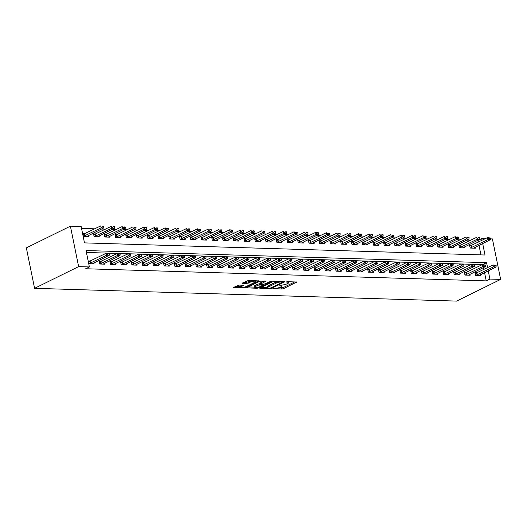 <?xml version="1.0" encoding="UTF-8"?>
<svg xmlns="http://www.w3.org/2000/svg" width="527" height="527" viewBox="0 0 527 527"><rect width="100%" height="100%" fill="white"/><g stroke="black" fill="none" stroke-linecap="round" stroke-linejoin="round"><path stroke-width="0.79" d="M272.828 288.48L281.879 289.02L283.447 288.691L296.681 282.05L287.327 281.649L286.049 282.05L287.478 282.182A3.617 0.902 168.5 0 1 288.717 282.597A3.617 0.902 168.5 0 1 287.874 283.394L286.793 283.928A3.617 0.902 168.5 0 1 281.787 284.982L279.534 285.179L280.779 285.482A3.617 0.902 168.5 0 1 282.017 285.897A3.617 0.902 168.5 0 1 281.174 286.701L280.094 287.235A3.617 0.902 168.5 0 1 275.087 288.289L272.828 288.48M239.001 285.067L233.533 287.439L243.876 287.867L245.437 287.538L258.671 280.898L248.329 280.469L242.104 283.216L246.755 283.473L250.496 282.07A3.024 0.751 168.5 0 1 253.711 281.227A3.024 0.751 168.5 0 1 255.72 281.53A3.024 0.751 168.5 0 1 255.009 282.202L246.471 286.411A3.024 0.751 168.5 0 1 243.257 287.255A3.024 0.751 168.5 0 1 241.254 286.945A3.024 0.751 168.5 0 1 241.959 286.28L243.645 285.324L239.001 285.067M489.906 279.066L486.237 280.878L85.703 268.75L89.379 266.945L78.635 266.616L34.584 288.328L456.599 301.101L500.65 279.396L489.906 279.066L488.233 270.838M260.035 287.986L259.765 288.236L260.154 288.361L270.114 288.664L271.675 288.335L284.909 281.695L274.567 281.26L273.006 281.589L260.035 287.986M256.992 288.269L246.649 287.834L259.883 281.194L266.095 281.122L260.305 284.218L263.52 284.428L270.562 281.405L271.932 281.266L258.559 287.94L256.992 288.269L256.853 287.577M486.237 280.878L484.563 272.643M483.911 269.449L483.522 267.538M482.93 264.64L86.435 252.473M477.264 272.729L475.17 272.663L475.723 275.397L480.881 275.555L480.677 274.56M466.52 272.4L464.425 272.34L464.979 275.074L470.137 275.226L469.932 274.231M455.776 272.077L453.681 272.011L454.234 274.745L459.392 274.903L459.188 273.908M445.032 271.754L442.937 271.688L443.49 274.422L448.648 274.58L448.444 273.579M434.288 271.425L432.193 271.365L432.746 274.093L437.904 274.251L437.7 273.256M423.543 271.102L421.448 271.036L422.002 273.77L427.16 273.928L426.962 272.933M412.799 270.773L410.704 270.713L411.264 273.447L416.416 273.599L416.218 272.604M402.055 270.45L399.96 270.384L400.52 273.118L405.671 273.276L405.474 272.281M391.311 270.127L389.216 270.061L389.776 272.795L394.927 272.953L394.73 271.958M380.566 269.798L378.472 269.738L379.032 272.472L384.19 272.624L383.985 271.629M369.822 269.475L367.727 269.409L368.287 272.143L373.445 272.301L373.241 271.306M359.078 269.152L356.983 269.086L357.543 271.82L362.701 271.978L362.497 270.977M348.334 268.823L346.239 268.763L346.799 271.491L351.957 271.649L351.753 270.654M337.59 268.5L335.495 268.434L336.055 271.168L341.213 271.326L341.009 270.331M326.845 268.171L324.757 268.111L325.311 270.845L330.469 270.997L330.264 270.002M316.108 267.848L314.013 267.782L314.566 270.516L319.724 270.674L319.52 269.679M305.364 267.525L303.269 267.459L303.822 270.193L308.98 270.351L308.776 269.356M294.619 267.196L292.525 267.136L293.078 269.87L298.236 270.022L298.032 269.027M283.875 266.873L281.78 266.807L282.334 269.541L287.492 269.699L287.287 268.704M273.131 266.55L271.036 266.484L271.589 269.218L276.747 269.376L276.543 268.375M262.387 266.221L260.292 266.161L260.845 268.889L266.003 269.047L265.799 268.052M251.642 265.898L249.548 265.832L250.101 268.566L255.259 268.724L255.055 267.729M240.898 265.568L238.803 265.509L239.357 268.243L244.515 268.395L244.317 267.4M230.154 265.246L228.059 265.18L228.613 267.914L233.771 268.072L233.573 267.077M219.41 264.923L217.315 264.857L217.875 267.591L223.026 267.749L222.829 266.754M208.666 264.594L206.571 264.534L207.131 267.268L212.282 267.42L212.085 266.425M197.921 264.271L195.827 264.205L196.387 266.939L201.538 267.097L201.34 266.102M187.177 263.948L185.082 263.882L185.642 266.616L190.8 266.774L190.596 265.773M176.433 263.619L174.338 263.559L174.898 266.287L180.056 266.445L179.852 265.45M165.689 263.296L163.594 263.23L164.154 265.964L169.312 266.122L169.108 265.127M154.945 262.966L152.85 262.907L153.41 265.641L158.568 265.792L158.363 264.798M144.2 262.644L142.112 262.578L142.665 265.312L147.823 265.47L147.619 264.475M133.456 262.321L131.368 262.255L131.921 264.989L137.079 265.147L136.875 264.152M122.719 261.991L120.624 261.932L121.177 264.666L126.335 264.817L126.131 263.823M111.974 261.669L109.879 261.603L110.433 264.337L115.591 264.495L115.387 263.5M101.23 261.346L99.135 261.28L99.689 264.014L104.847 264.172L104.642 263.171M90.486 261.017L88.391 260.957L88.944 263.691L94.102 263.843L93.898 262.848M478.351 242.11L478.002 240.417L477.541 240.404M470.822 240.2L466.797 240.081M460.084 239.877L456.059 239.752M449.34 239.548L445.315 239.429M438.596 239.225L434.571 239.106M427.852 238.902L423.827 238.777M417.107 238.573L413.082 238.454M406.363 238.25L402.338 238.125M395.619 237.927L391.594 237.802M384.875 237.598L380.85 237.479M374.13 237.275L370.106 237.15M363.386 236.946L359.361 236.827M352.642 236.623L348.617 236.504M341.898 236.3L337.873 236.175M331.154 235.971L327.129 235.852M320.409 235.648L316.384 235.523M309.665 235.325L305.64 235.2M298.921 234.996L294.896 234.877M288.177 234.673L284.152 234.548M277.439 234.344L273.408 234.225M266.695 234.021L262.67 233.902M255.951 233.698L251.926 233.573M245.207 233.369L241.182 233.25M234.462 233.046L230.437 232.921M223.718 232.723L219.693 232.598M212.974 232.394L208.949 232.275M202.23 232.071L198.205 231.946M191.485 231.742L187.46 231.623M180.741 231.419L176.716 231.3M169.997 231.096L165.972 230.971M159.253 230.767L155.228 230.648M148.509 230.444L144.484 230.319M137.764 230.121L133.739 229.996M127.02 229.792L122.995 229.673M116.276 229.469L112.251 229.344M105.532 229.14L101.507 229.021M94.788 228.817L81.54 228.415M480.947 254.89L478.997 245.305M471.698 245.391L469.603 245.325L470.163 248.059L475.321 248.217L475.117 247.222M460.954 245.062L458.865 245.002L459.419 247.736L464.577 247.894L464.373 246.893M450.21 244.739L448.121 244.673L448.675 247.407L453.833 247.565L453.628 246.57M439.472 244.416L437.377 244.35L437.93 247.084L443.088 247.242L442.884 246.247M428.728 244.087L426.633 244.027L427.186 246.761L432.344 246.913L432.14 245.918M417.983 243.764L415.889 243.698L416.442 246.432L421.6 246.59L421.396 245.595M407.239 243.441L405.144 243.375L405.698 246.109L410.856 246.267L410.652 245.266M396.495 243.112L394.4 243.052L394.954 245.786L400.112 245.938L399.907 244.943M385.751 242.789L383.656 242.723L384.209 245.457L389.367 245.615L389.163 244.62M375.007 242.46L372.912 242.4L373.465 245.134L378.623 245.292L378.419 244.291M364.262 242.137L362.168 242.071L362.721 244.805L367.879 244.963L367.681 243.968M353.518 241.814L351.423 241.748L351.983 244.482L357.135 244.64L356.937 243.645M342.774 241.485L340.679 241.425L341.239 244.159L346.391 244.311L346.193 243.316M332.03 241.162L329.935 241.096L330.495 243.83L335.646 243.988L335.449 242.993M321.286 240.839L319.191 240.773L319.751 243.507L324.909 243.665L324.704 242.664M310.541 240.51L308.447 240.45L309.006 243.184L314.164 243.336L313.96 242.341M299.797 240.187L297.702 240.121L298.262 242.855L303.42 243.013L303.216 242.018M289.053 239.857L286.958 239.798L287.518 242.532L292.676 242.69L292.472 241.689M278.309 239.535L276.214 239.469L276.774 242.203L281.932 242.361L281.728 241.366M267.564 239.212L265.476 239.146L266.03 241.88L271.188 242.038L270.983 241.043M256.827 238.883L254.732 238.823L255.285 241.557L260.443 241.709L260.239 240.714M246.083 238.56L243.988 238.494L244.541 241.228L249.699 241.386L249.495 240.391M235.338 238.237L233.244 238.171L233.797 240.905L238.955 241.063L238.751 240.062M224.594 237.908L222.499 237.848L223.053 240.582L228.211 240.734L228.007 239.739M213.85 237.585L211.755 237.519L212.309 240.253L217.467 240.411L217.262 239.416M203.106 237.255L201.011 237.196L201.564 239.93L206.722 240.088L206.518 239.087M192.362 236.933L190.267 236.867L190.82 239.601L195.978 239.759L195.774 238.764M181.617 236.61L179.523 236.544L180.076 239.278L185.234 239.436L185.036 238.441M170.873 236.28L168.778 236.221L169.332 238.955L174.49 239.106L174.292 238.112M160.129 235.958L158.034 235.892L158.594 238.626L163.745 238.784L163.548 237.789M149.385 235.635L147.29 235.569L147.85 238.303L153.001 238.461L152.804 237.466M138.641 235.305L136.546 235.246L137.106 237.98L142.257 238.132L142.059 237.137M127.896 234.983L125.801 234.917L126.361 237.651L131.519 237.809L131.315 236.814M117.152 234.653L115.057 234.594L115.617 237.328L120.775 237.486L120.571 236.485M106.408 234.331L104.313 234.265L104.873 236.998L110.031 237.157L109.827 236.162M95.664 234.008L93.569 233.942L94.129 236.676L99.287 236.834L99.083 235.839M84.919 233.678L82.831 233.619L83.385 236.353L88.543 236.504L88.338 235.51M482.673 243.5L485.011 255.009L84.485 242.888L81.145 226.485L70.401 226.162L26.35 247.868L34.584 288.328M478.002 240.417L481.678 238.612L485.242 238.718M490.558 238.876L492.416 238.935L500.65 279.396M70.401 226.162L78.635 266.616M487.58 267.644L486.566 262.663L86.039 250.542L89.379 266.945M482.021 240.305L481.678 238.612M482.897 264.475L486.566 262.663M278.434 287.828L283.223 287.597L294.837 281.873M261.392 287.314L267.69 287.505M270.193 288.137L282.676 282.301L281.365 281.991A3.617 0.902 168.5 0 0 276.359 283.052L268.572 286.886A3.617 0.902 168.5 0 0 267.729 287.689A3.617 0.902 168.5 0 0 268.968 288.104L270.193 288.137M277.795 281.359A3.617 0.902 168.5 0 0 276.135 281.958L276.359 283.052M267.729 287.689L267.505 286.596A3.617 0.902 168.5 0 1 268.355 285.792L276.135 281.958M254.363 287.103L248.27 286.919M264.251 280.95L260.351 282.874L260.305 284.218M263.25 284.422L262.815 284.639M255.114 286.655A3.024 0.751 168.5 0 0 254.409 287.327A3.024 0.751 168.5 0 0 256.412 287.63A3.024 0.751 168.5 0 0 259.627 286.793L262.637 285.311L262.512 284.929L258.125 285.173L255.114 286.655L254.89 285.562A3.024 0.751 168.5 0 0 254.185 286.233L254.409 287.327M254.89 285.562L257.901 284.079L260.219 283.77M241.254 286.945L241.03 285.851A3.024 0.751 168.5 0 1 241.735 285.186L241.801 285.153M251.372 280.555A3.024 0.751 168.5 0 0 250.279 280.977L250.496 282.07M243.724 282.294L246.531 282.38L250.279 280.977M255.667 281.293L256.827 280.726M235.154 286.517L241.201 286.701M473.589 248.164L490.472 239.653L487.89 239.574L470.282 248.065M489.326 238.303L490.617 238.342L489.26 237.98L487.89 239.574L487.495 237.605L469.768 246.135M489.26 237.98L487.495 237.605L490.545 238.013M490.472 239.653L490.617 238.342M496.177 265.68L494.82 265.312L496.177 265.68L496.032 266.991L479.148 275.502M475.841 275.404L493.456 266.912L493.055 264.943L496.111 265.351M475.334 273.473L493.055 264.943L494.82 265.312M496.032 266.991L493.456 266.912L494.886 265.641M462.844 247.842L479.728 239.33L477.146 239.251L459.537 247.736M478.582 237.98L479.873 238.02L478.516 237.651L477.146 239.251L476.751 237.282L459.024 245.806M478.516 237.651L479.801 237.69M479.728 239.33L479.873 238.02M452.1 247.512L468.984 239.001L466.408 238.922L448.793 247.413M467.838 237.657L469.129 237.69L467.772 237.328L466.408 238.922L466.006 236.959L448.286 245.483M467.772 237.328L469.063 237.367M468.984 239.001L469.129 237.69M441.356 247.189L458.24 238.678L455.664 238.599L438.049 247.091M457.093 237.328L458.385 237.367L457.028 236.998L455.664 238.599L455.262 236.63L437.542 245.16M457.028 236.998L458.319 237.038M458.24 238.678L458.385 237.367M485.433 265.358L484.076 264.989L485.433 265.358L485.288 266.669L468.411 275.173M465.097 275.074L482.712 266.59L482.31 264.62L485.367 265.028M464.59 273.144L482.31 264.62L484.076 264.989M485.288 266.669L482.712 266.59L484.142 265.318M474.689 265.028L473.332 264.666L474.689 265.028L474.544 266.339L457.667 274.85M454.353 274.751L471.968 266.26L471.566 264.297L474.623 264.699M453.846 272.821L471.566 264.297L473.332 264.666M474.544 266.339L471.968 266.26L473.398 264.989M463.944 264.706L462.587 264.337L463.944 264.706L463.8 266.016L446.922 274.527M443.609 274.422L461.224 265.937L460.822 263.968L463.879 264.376M443.102 272.499L460.822 263.968L462.587 264.337M463.8 266.016L461.224 265.937L462.653 264.666M430.612 246.86L447.495 238.356L444.92 238.276L427.305 246.761M446.349 237.005L447.64 237.045L446.283 236.676L444.92 238.276L444.518 236.307L426.798 244.831M446.283 236.676L447.575 236.715M447.495 238.356L447.64 237.045M453.2 264.383L451.843 264.014L453.2 264.383L453.055 265.687L436.178 274.198M432.865 274.099L450.48 265.615L450.078 263.645L453.134 264.053M432.357 272.169L450.078 263.645L451.843 264.014M453.055 265.687L450.48 265.615L451.909 264.343M419.867 246.537L436.751 238.026L434.176 237.947L416.561 246.438M435.605 236.676L436.896 236.715L435.539 236.353L434.176 237.947L433.774 235.984L416.053 244.508M435.539 236.353L436.83 236.392M436.751 238.026L436.896 236.715M409.13 246.214L426.007 237.703L423.431 237.624L405.816 246.109M424.861 236.353L426.152 236.392L424.795 236.024L423.431 237.624L423.029 235.655L405.309 244.185M424.795 236.024L426.086 236.063M426.007 237.703L426.152 236.392M398.386 245.885L415.263 237.374L412.687 237.302L395.072 245.786M414.117 236.03L415.408 236.07L414.051 235.701L412.687 237.302L412.285 235.332L394.565 243.856M414.051 235.701L415.342 235.74M415.263 237.374L415.408 236.07M387.641 245.562L404.519 237.051L401.943 236.972L384.328 245.463M403.372 235.701L404.664 235.74L403.307 235.378L401.943 236.972L401.541 235.002L383.821 243.533M403.307 235.378L401.541 235.002L404.598 235.411M404.519 237.051L404.664 235.74M376.897 245.239L393.774 236.728L391.199 236.649L373.584 245.134M392.628 235.378L393.919 235.417L392.562 235.049L391.199 236.649L390.797 234.68L373.076 243.204M392.562 235.049L393.853 235.088M393.774 236.728L393.919 235.417M442.456 264.053L441.099 263.684L442.456 264.053L442.311 265.364L425.434 273.875M422.127 273.776L439.735 265.285L439.334 263.316L442.39 263.724M421.613 271.846L439.334 263.316L441.099 263.684M442.311 265.364L439.735 265.285L441.165 264.014M431.712 263.731L430.355 263.362L431.712 263.731L431.567 265.041L414.69 273.546M411.383 273.447L428.991 264.962L428.589 262.993L431.646 263.401M410.869 271.517L428.589 262.993L430.355 263.362M431.567 265.041L428.991 264.962L430.421 263.691M420.968 263.401L419.611 263.039L420.968 263.401L420.829 264.712L403.945 273.223M400.639 273.124L418.247 264.633L417.845 262.67L420.902 263.078M400.125 271.194L417.845 262.67L419.611 263.039M420.829 264.712L418.247 264.633L419.683 263.362M410.223 263.078L408.866 262.709L410.223 263.078L410.085 264.389L393.201 272.9M389.894 272.802L407.503 264.31L407.101 262.341L410.158 262.749M389.381 270.871L407.101 262.341L408.866 262.709M410.085 264.389L407.503 264.31L408.939 263.039M399.479 262.756L398.122 262.387L399.479 262.756L399.341 264.067L382.457 272.571M379.15 272.472L396.759 263.987L396.357 262.018L399.413 262.426M378.636 270.542L396.357 262.018L398.122 262.387M399.341 264.067L396.759 263.987L398.195 262.716M366.153 244.91L383.03 236.399L380.454 236.32L362.846 244.811M381.884 235.055L383.175 235.088L381.818 234.726L380.454 236.32L380.053 234.357L362.332 242.881M381.818 234.726L383.109 234.765M383.03 236.399L383.175 235.088M388.735 262.426L387.385 262.064L388.735 262.426L388.597 263.737L371.713 272.248M368.406 272.149L386.014 263.658L385.612 261.695L388.669 262.097M367.892 270.219L385.612 261.695L387.385 262.064M388.597 263.737L386.014 263.658L387.45 262.387M355.409 244.587L372.286 236.076L369.71 235.997L352.102 244.488M371.14 234.726L372.431 234.765L371.074 234.396L369.71 235.997L369.308 234.028L351.588 242.558M371.074 234.396L372.365 234.436M372.286 236.076L372.431 234.765M377.991 262.103L376.64 261.735L377.991 262.103L377.852 263.414L360.969 271.925M357.662 271.82L375.27 263.335L374.875 261.366L377.925 261.774M357.148 269.896L374.875 261.366L376.64 261.735M377.852 263.414L375.27 263.335L376.706 262.064M344.665 244.258L361.548 235.753L358.966 235.674L341.358 244.159M360.396 234.403L361.687 234.443L360.33 234.074L358.966 235.674L358.564 233.705L340.844 242.229M360.33 234.074L361.621 234.113M361.548 235.753L361.687 234.443M367.247 261.781L365.896 261.412L367.247 261.781L367.108 263.085L350.224 271.596M346.918 271.497L364.526 263.013L364.131 261.043L367.181 261.451M346.404 269.567L364.131 261.043L365.896 261.412M367.108 263.085L364.526 263.013L365.962 261.741M333.92 243.935L350.804 235.424L348.222 235.345L330.613 243.836M349.658 234.074L350.942 234.113L349.585 233.751L348.222 235.345L347.82 233.382L330.1 241.906M349.585 233.751L350.877 233.79M350.804 235.424L350.942 234.113M356.509 261.451L355.152 261.082L356.509 261.451L356.364 262.762L339.48 271.273M336.173 271.174L353.782 262.683L353.386 260.713L356.436 261.122M335.659 269.244L353.386 260.713L355.152 261.082M356.364 262.762L353.782 262.683L355.218 261.412M323.176 243.612L340.06 235.101L337.478 235.022L319.869 243.507M338.914 233.751L340.198 233.79L338.841 233.421L337.478 235.022L337.076 233.053L319.355 241.583M338.841 233.421L340.132 233.461M340.06 235.101L340.198 233.79M345.765 261.128L344.408 260.76L345.765 261.128L345.62 262.439L328.736 270.944M325.429 270.845L343.037 262.36L342.642 260.391L345.692 260.799M324.915 268.915L342.642 260.391L344.408 260.76M345.62 262.439L343.037 262.36L344.474 261.089M312.432 243.283L329.316 234.772L326.733 234.699L309.125 243.184M328.169 233.428L329.454 233.468L328.104 233.099L326.733 234.699L326.332 232.73L308.611 241.254M328.104 233.099L329.388 233.138M329.316 234.772L329.454 233.468M335.02 260.799L333.663 260.437L335.02 260.799L334.876 262.11L317.992 270.621M314.685 270.522L332.3 262.031L331.898 260.068L334.955 260.476M314.178 268.592L331.898 260.068L333.663 260.437M334.876 262.11L332.3 262.031L333.729 260.76M301.688 242.96L318.572 234.449L315.989 234.37L298.381 242.861M317.425 233.099L318.71 233.138L317.359 232.776L315.989 234.37L315.594 232.4L297.867 240.931M317.359 232.776L315.594 232.4L318.644 232.809M318.572 234.449L318.71 233.138M290.944 242.637L307.827 234.126L305.245 234.047L287.637 242.532M306.681 232.776L307.966 232.815L306.615 232.447L305.245 234.047L304.85 232.078L287.123 240.602M306.615 232.447L307.9 232.486M307.827 234.126L307.966 232.815M280.199 242.308L297.083 233.797L294.501 233.718L276.892 242.209M295.937 232.453L297.228 232.486L295.871 232.124L294.501 233.718L294.106 231.755L276.379 240.279M295.871 232.124L297.156 232.163M297.083 233.797L297.228 232.486M269.455 241.985L286.339 233.474L283.757 233.395L266.148 241.886M285.193 232.124L286.484 232.163L285.127 231.794L283.757 233.395L283.361 231.425L265.634 239.956M285.127 231.794L286.411 231.834M286.339 233.474L286.484 232.163M258.711 241.656L275.595 233.151L273.019 233.072L255.404 241.557M274.448 231.801L275.74 231.84L274.383 231.472L273.019 233.072L272.617 231.103L254.897 239.627M274.383 231.472L275.674 231.511M275.595 233.151L275.74 231.84M247.967 241.333L264.85 232.822L262.275 232.743L244.66 241.234M263.704 231.472L264.995 231.511L263.638 231.149L262.275 232.743L261.873 230.78L244.153 239.304M263.638 231.149L264.929 231.188M264.85 232.822L264.995 231.511M237.222 241.01L254.106 232.499L251.531 232.42L233.916 240.905M252.96 231.149L254.251 231.188L252.894 230.819L251.531 232.42L251.129 230.451L233.408 238.981M252.894 230.819L254.185 230.859M254.106 232.499L254.251 231.188M226.485 240.681L243.362 232.17L240.786 232.097L223.171 240.582M242.216 230.826L243.507 230.866L242.15 230.497L240.786 232.097L240.384 230.128L222.664 238.652M242.15 230.497L243.441 230.536M243.362 232.17L243.507 230.866M215.741 240.358L232.618 231.847L230.042 231.768L212.427 240.259M231.472 230.497L232.763 230.536L231.406 230.174L230.042 231.768L229.64 229.798L211.92 238.329M231.406 230.174L229.64 229.798L232.697 230.207M232.618 231.847L232.763 230.536M204.996 240.035L221.874 231.524L219.298 231.445L201.683 239.93M220.727 230.174L222.019 230.213L220.661 229.844L219.298 231.445L218.896 229.476L201.176 238M220.661 229.844L221.953 229.884M221.874 231.524L222.019 230.213M194.252 239.706L211.129 231.195L208.554 231.122L190.939 239.607M209.983 229.851L211.274 229.884L209.917 229.522L208.554 231.122L208.152 229.153L190.431 237.677M209.917 229.522L211.208 229.561M211.129 231.195L211.274 229.884M183.508 239.383L200.385 230.872L197.809 230.793L180.201 239.284M199.239 229.522L200.53 229.561L199.173 229.192L197.809 230.793L197.408 228.823L179.687 237.354M199.173 229.192L200.464 229.232M200.385 230.872L200.53 229.561M172.764 239.054L189.641 230.549L187.065 230.47L169.457 238.955M188.495 229.199L189.786 229.238L188.429 228.87L187.065 230.47L186.663 228.501L168.943 237.025M188.429 228.87L189.72 228.909M189.641 230.549L189.786 229.238M162.02 238.731L178.897 230.22L176.321 230.141L158.713 238.632M177.751 228.87L179.042 228.909L177.685 228.547L176.321 230.141L175.919 228.178L158.199 236.702M177.685 228.547L178.976 228.586M178.897 230.22L179.042 228.909M151.275 238.408L168.159 229.897L165.577 229.818L147.968 238.303M167.013 228.547L168.297 228.586L166.94 228.217L165.577 229.818L165.175 227.848L147.455 236.379M166.94 228.217L168.232 228.257M168.159 229.897L168.297 228.586M140.531 238.079L157.415 229.568L154.833 229.495L137.224 237.98M156.269 228.224L157.553 228.263L156.196 227.895L154.833 229.495L154.431 227.526L136.71 236.05M156.196 227.895L157.487 227.934M157.415 229.568L157.553 228.263M129.787 237.756L146.671 229.245L144.088 229.166L126.48 237.657M145.524 227.895L146.809 227.934L145.459 227.572L144.088 229.166L143.687 227.196L125.966 235.727M145.459 227.572L143.687 227.196L146.743 227.605M146.671 229.245L146.809 227.934M119.043 237.433L135.926 228.922L133.344 228.843L115.736 237.328M134.78 227.572L136.065 227.611L134.714 227.242L133.344 228.843L132.942 226.873L115.222 235.398M134.714 227.242L135.999 227.282M135.926 228.922L136.065 227.611M324.276 260.476L322.919 260.107L324.276 260.476L324.131 261.787L307.248 270.298M303.941 270.199L321.556 261.708L321.154 259.739L324.21 260.147M303.433 268.269L321.154 259.739L322.919 260.107M324.131 261.787L321.556 261.708L322.985 260.437M313.532 260.154L312.175 259.785L313.532 260.154L313.387 261.464L296.503 269.969M293.196 269.87L310.811 261.385L310.41 259.416L313.466 259.824M292.689 267.94L310.41 259.416L312.175 259.785M313.387 261.464L310.811 261.385L312.241 260.114M302.788 259.824L301.431 259.462L302.788 259.824L302.643 261.135L285.766 269.646M282.452 269.547L300.067 261.056L299.665 259.093L302.722 259.495M281.945 267.617L299.665 259.093L301.431 259.462M302.643 261.135L300.067 261.056L301.497 259.785M292.044 259.501L290.687 259.132L292.044 259.501L291.899 260.812L275.022 269.323M271.708 269.218L289.323 260.733L288.921 258.764L291.978 259.172M271.201 267.294L288.921 258.764L290.687 259.132M291.899 260.812L289.323 260.733L290.752 259.462M281.299 259.179L279.942 258.81L281.299 259.179L281.154 260.483L264.277 268.994M260.964 268.895L278.579 260.41L278.177 258.441L281.234 258.849M260.457 266.965L278.177 258.441L279.942 258.81M281.154 260.483L278.579 260.41L280.008 259.139M270.555 258.849L269.198 258.48L270.555 258.849L270.41 260.16L253.533 268.671M250.22 268.572L267.835 260.081L267.433 258.111L270.489 258.52M249.712 266.642L267.433 258.111L269.198 258.48M270.41 260.16L267.835 260.081L269.264 258.81M259.811 258.526L258.454 258.158L259.811 258.526L259.666 259.837L242.789 268.342M239.482 268.243L257.09 259.758L256.689 257.789L259.745 258.197M238.968 266.313L256.689 257.789L258.454 258.158M259.666 259.837L257.09 259.758L258.52 258.487M249.067 258.197L247.71 257.835L249.067 258.197L248.922 259.508L232.045 268.019M228.738 267.92L246.346 259.429L245.944 257.466L249.001 257.874M228.224 265.99L245.944 257.466L247.71 257.835M248.922 259.508L246.346 259.429L247.776 258.158M238.323 257.874L236.966 257.505L238.323 257.874L238.178 259.185L221.3 267.696M217.994 267.597L235.602 259.106L235.2 257.136L238.257 257.545M217.48 265.667L235.2 257.136L236.966 257.505M238.178 259.185L235.602 259.106L237.031 257.835M227.578 257.551L226.221 257.183L227.578 257.551L227.44 258.862L210.556 267.367M207.249 267.268L224.858 258.783L224.456 256.814L227.512 257.222M206.736 265.338L224.456 256.814L226.221 257.183M227.44 258.862L224.858 258.783L226.294 257.512M216.834 257.222L215.477 256.86L216.834 257.222L216.696 258.533L199.812 267.044M196.505 266.945L214.114 258.454L213.712 256.491L216.768 256.899M195.991 265.015L213.712 256.491L215.477 256.86M216.696 258.533L214.114 258.454L215.55 257.183M206.09 256.899L204.739 256.53L206.09 256.899L205.952 258.21L189.068 266.721M185.761 266.616L203.369 258.131L202.967 256.162L206.024 256.57M185.247 264.692L202.967 256.162L204.739 256.53M205.952 258.21L203.369 258.131L204.805 256.86M195.346 256.577L193.995 256.208L195.346 256.577L195.207 257.881L178.324 266.392M175.017 266.293L192.625 257.808L192.223 255.839L195.28 256.247M174.503 264.363L192.223 255.839L193.995 256.208M195.207 257.881L192.625 257.808L194.061 256.537M184.602 256.247L183.251 255.878L184.602 256.247L184.463 257.558L167.579 266.069M164.272 265.97L181.881 257.479L181.486 255.509L184.536 255.918M163.759 264.04L181.486 255.509L183.251 255.878M184.463 257.558L181.881 257.479L183.317 256.208M173.864 255.924L172.507 255.555L173.864 255.924L173.719 257.235L156.835 265.746M153.528 265.641L171.137 257.156L170.741 255.187L173.791 255.595M153.014 263.711L170.741 255.187L172.507 255.555M173.719 257.235L171.137 257.156L172.573 255.885M163.12 255.595L161.763 255.233L163.12 255.595L162.975 256.906L146.091 265.417M142.784 265.318L160.392 256.827L159.997 254.864L163.047 255.272M142.27 263.388L159.997 254.864L161.763 255.233M162.975 256.906L160.392 256.827L161.829 255.562M152.375 255.272L151.018 254.903L152.375 255.272L152.231 256.583L135.347 265.094M132.04 264.995L149.655 256.504L149.253 254.534L152.31 254.943M131.533 263.065L149.253 254.534L151.018 254.903M152.231 256.583L149.655 256.504L151.084 255.233M141.631 254.949L140.274 254.581L141.631 254.949L141.486 256.26L124.603 264.765M121.296 264.666L138.911 256.181L138.509 254.212L141.565 254.62M120.788 262.736L138.509 254.212L140.274 254.581M141.486 256.26L138.911 256.181L140.34 254.91M108.298 237.104L125.182 228.593L122.6 228.52L104.992 237.005M124.036 227.249L125.321 227.289L123.97 226.92L122.6 228.52L122.205 226.551L104.478 235.075M123.97 226.92L125.255 226.959M125.182 228.593L125.321 227.289M130.887 254.62L129.53 254.258L130.887 254.62L130.742 255.931L113.858 264.442M110.551 264.343L128.166 255.852L127.765 253.889L130.821 254.297M110.044 262.413L127.765 253.889L129.53 254.258M130.742 255.931L128.166 255.852L129.596 254.581M97.554 236.781L114.438 228.27L111.856 228.191L94.247 236.682M113.292 226.92L114.583 226.959L113.226 226.59L111.856 228.191L111.46 226.221L93.734 234.752M113.226 226.59L114.511 226.63M114.438 228.27L114.583 226.959M120.143 254.297L118.786 253.928L120.143 254.297L119.998 255.608L103.114 264.119M99.807 264.014L117.422 255.529L117.02 253.559L120.077 253.968M99.3 262.09L117.02 253.559L118.786 253.928M119.998 255.608L117.422 255.529L118.852 254.258M86.81 236.452L103.694 227.947L101.112 227.868L83.503 236.353M102.548 226.597L103.839 226.636L102.482 226.267L101.112 227.868L100.716 225.899L82.989 234.423M102.482 226.267L103.766 226.307M103.694 227.947L103.839 226.636M109.399 253.974L108.042 253.606L109.399 253.974L109.254 255.279L92.377 263.79M89.063 263.691L106.678 255.206L106.276 253.237L109.333 253.645M88.556 261.761L106.276 253.237L108.042 253.606M109.254 255.279L106.678 255.206L108.107 253.935M280.667 284.949L280.779 285.482M287.373 281.649L287.478 282.182M296.339 281.919L296.418 282.301M283.223 287.597L283.447 288.691M281.655 287.926L281.879 289.02M284.567 281.563L284.646 281.945M271.563 287.775L271.675 288.335M270.002 288.131L270.114 288.664M260.075 287.959L260.154 288.361M282.479 281.497L282.584 282.031M281.253 281.464L281.365 281.991M268.355 285.792L268.572 286.886M246.952 287.564L247.038 287.966M265.753 280.996L265.832 281.372M260.351 282.874L260.575 283.967M258.414 287.241L258.559 287.94M262.406 284.396L262.512 284.929M259.462 283.75L259.686 284.843M257.901 284.079L258.125 285.173M243.303 285.199L243.382 285.575M241.735 285.186L241.959 286.28M248.098 282.05L248.316 283.144M246.531 282.38L246.755 283.473M242.413 282.94L242.492 283.342M258.329 280.772L258.408 281.148M245.299 286.853L245.437 287.538M243.737 287.195L243.876 287.867M233.836 287.169L233.916 287.571M471.079 245.674L471.481 247.644M471.342 245.569L471.737 247.538M477.304 274.87L476.902 272.907M477.04 274.982L476.639 273.012M460.334 245.351L460.736 247.321M460.598 245.239L461 247.209M449.59 245.022L449.992 246.992M449.854 244.917L450.256 246.886M438.846 244.699L439.248 246.669M439.11 244.594L439.511 246.557M466.56 274.547L466.158 272.578M466.296 274.653L465.894 272.69M455.815 274.224L455.414 272.255M455.552 274.33L455.15 272.36M445.071 273.895L444.669 271.925M444.808 274.007L444.406 272.037M428.102 244.376L428.504 246.346M428.365 244.264L428.767 246.234M434.327 273.572L433.925 271.603M434.064 273.678L433.662 271.715M417.358 244.047L417.759 246.017M417.621 243.942L418.023 245.911M406.613 243.724L407.015 245.694M406.877 243.619L407.279 245.582M395.869 243.402L396.271 245.365M396.133 243.29L396.535 245.259M385.125 243.072L385.527 245.042M385.389 242.967L385.79 244.936M374.381 242.749L374.783 244.719M374.644 242.637L375.046 244.607M423.583 273.243L423.181 271.28M423.319 273.355L422.917 271.385M412.839 272.92L412.437 270.95M412.575 273.032L412.173 271.062M402.094 272.597L401.693 270.628M401.831 272.703L401.429 270.733M391.35 272.268L390.948 270.305M391.087 272.38L390.691 270.41M380.606 271.945L380.211 269.976M380.342 272.051L379.947 270.087M363.637 242.42L364.038 244.39M363.9 242.315L364.302 244.284M369.862 271.622L369.467 269.653M369.598 271.728L369.203 269.758M352.892 242.097L353.294 244.067M353.156 241.992L353.558 243.955M359.118 271.293L358.722 269.323M358.861 271.405L358.459 269.435M342.148 241.774L342.55 243.744M342.412 241.662L342.813 243.632M348.373 270.97L347.978 269.001M348.116 271.076L347.715 269.113M331.411 241.445L331.806 243.415M331.667 241.34L332.069 243.309M337.636 270.641L337.234 268.678M337.372 270.753L336.97 268.783M320.666 241.122L321.062 243.092M320.93 241.017L321.325 242.98M326.892 270.318L326.49 268.348M326.628 270.43L326.226 268.46M309.922 240.799L310.317 242.763M310.186 240.687L310.581 242.657M316.147 269.995L315.745 268.026M315.884 270.101L315.482 268.131M299.178 240.47L299.573 242.44M299.441 240.365L299.837 242.334M288.434 240.147L288.836 242.117M288.697 240.035L289.092 242.005M277.689 239.818L278.091 241.788M277.953 239.713L278.355 241.682M266.945 239.495L267.347 241.465M267.209 239.39L267.611 241.353M256.201 239.172L256.603 241.142M256.465 239.06L256.866 241.03M245.457 238.843L245.859 240.813M245.72 238.738L246.122 240.707M234.713 238.52L235.114 240.49M234.976 238.415L235.378 240.378M223.968 238.197L224.37 240.16M224.232 238.085L224.634 240.055M213.224 237.868L213.626 239.838M213.488 237.763L213.89 239.732M202.48 237.545L202.882 239.515M202.743 237.433L203.145 239.403M191.736 237.216L192.138 239.186M191.999 237.11L192.401 239.08M180.992 236.893L181.393 238.863M181.255 236.788L181.657 238.751M170.247 236.57L170.649 238.54M170.511 236.458L170.913 238.428M159.503 236.241L159.905 238.211M159.767 236.136L160.168 238.105M148.766 235.918L149.161 237.888M149.022 235.813L149.424 237.776M138.021 235.595L138.417 237.558M138.278 235.483L138.68 237.453M127.277 235.266L127.672 237.236M127.541 235.161L127.936 237.13M116.533 234.943L116.928 236.913M116.796 234.831L117.192 236.801M305.403 269.666L305.001 267.703M305.14 269.778L304.738 267.808M294.659 269.343L294.257 267.373M294.395 269.449L293.994 267.485M283.915 269.02L283.513 267.051M283.651 269.126L283.249 267.156M273.17 268.691L272.769 266.721M272.907 268.803L272.505 266.833M262.426 268.368L262.024 266.398M262.163 268.474L261.761 266.51M251.682 268.039L251.28 266.076M251.419 268.151L251.017 266.181M240.938 267.716L240.536 265.746M240.674 267.828L240.272 265.858M230.194 267.393L229.792 265.424M229.93 267.499L229.528 265.529M219.449 267.064L219.048 265.101M219.186 267.176L218.784 265.206M208.705 266.741L208.303 264.771M208.442 266.846L208.046 264.883M197.961 266.418L197.559 264.449M197.697 266.524L197.302 264.554M187.217 266.089L186.821 264.119M186.953 266.201L186.558 264.231M176.473 265.766L176.077 263.796M176.209 265.871L175.814 263.908M165.728 265.437L165.333 263.474M165.471 265.549L165.07 263.579M154.984 265.114L154.589 263.144M154.727 265.226L154.325 263.256M144.246 264.791L143.845 262.821M143.983 264.897L143.581 262.927M133.502 264.462L133.1 262.499M133.239 264.574L132.837 262.604M122.758 264.139L122.356 262.169M122.495 264.244L122.093 262.281M105.789 234.614L106.19 236.583M106.052 234.508L106.447 236.478M112.014 263.816L111.612 261.847M111.75 263.922L111.349 261.952M95.044 234.291L95.446 236.261M95.308 234.186L95.703 236.149M101.27 263.487L100.868 261.517M101.006 263.599L100.604 261.629M84.3 233.968L84.702 235.938M84.564 233.856L84.966 235.826M90.525 263.164L90.124 261.194M90.262 263.269L89.86 261.306M281.833 284.988L282.017 285.897M288.532 281.681L288.717 282.597M282.735 281.51L282.861 282.123M262.769 284.409L262.901 285.061M255.549 280.687L255.72 281.53"/></g></svg>
